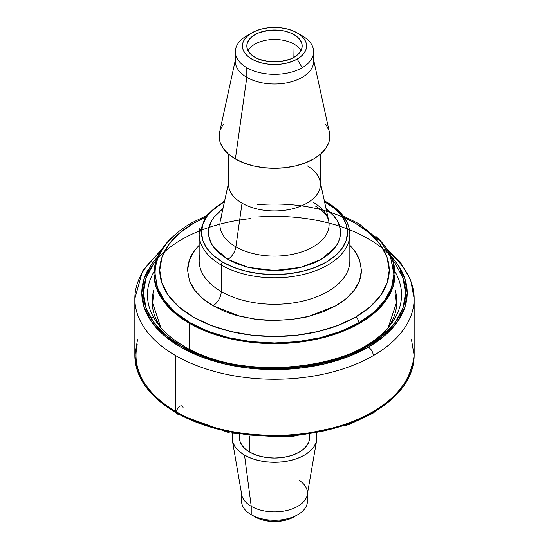 <?xml version="1.0" encoding="UTF-8"?>
<svg xmlns="http://www.w3.org/2000/svg" width="549" height="549" viewBox="0 0 549 549"><rect width="100%" height="100%" fill="white"/><g stroke="black" fill="none" stroke-linecap="round" stroke-linejoin="round"><path stroke-width="0.82" d="M189.268 323.244L189.268 349.04L189.268 323.244L174.28 312.704L163.135 300.667L156.28 287.614L153.96 274.04L156.28 260.459L163.135 247.407L173.203 236.317A120.54 69.593 180 0 0 153.96 274.04A120.54 69.593 180 0 0 189.268 323.244A120.54 69.593 180 0 0 320.63 338.335A120.54 69.593 180 0 0 395.04 274.04L392.72 287.614L385.865 300.667L374.72 312.704L359.732 323.244L341.464 331.898L320.63 338.335L298.018 342.295L274.5 343.626L250.982 342.295L228.37 338.335L207.536 331.898L189.268 323.244M375.797 236.324A120.54 69.593 180 0 1 395.04 274.04L392.72 260.459L385.865 247.407L375.797 236.317M156.204 283.298A119.38 68.92 0 0 0 236.344 339.344A119.38 68.92 0 0 0 358.916 322.771A4.639 2.676 -120 0 0 355.635 317.096A114.741 66.244 180 0 1 193.365 317.096A114.741 66.244 180 0 1 193.365 223.409A4.639 2.676 -120 0 0 191.045 223.182A4.639 2.676 60 0 1 193.365 223.409L179.098 233.449L168.495 244.902L161.962 257.33L159.759 270.252L161.962 283.174L168.495 295.602L179.098 307.056L193.365 317.096L210.754 325.331L230.587 331.452L252.115 335.226L274.5 336.496L296.885 335.226L318.413 331.452L338.246 325.331L355.635 317.096L369.902 307.056L380.505 295.602L387.038 283.174L389.241 270.252L387.038 257.33L380.505 244.902L369.902 233.449L355.635 223.409L344.504 217.768M199.85 254.949A75.337 43.495 0 0 0 221.226 291.546A11.591 6.691 -60 0 1 213.033 305.738L202.602 298.471L194.723 290.188C193.687 289.309 191.924 286.098 189.419 280.539L187.573 270.252C187.813 262.772 190.194 256.129 194.723 250.317L199.163 245.204L194.723 250.317L189.419 259.972L187.573 270.252L189.419 280.539L194.723 290.188C199.122 296.048 205.223 301.229 213.033 305.738A11.591 6.691 120 0 0 221.226 291.546A75.337 43.495 0 0 0 303.329 300.976A75.337 43.495 0 0 0 349.837 260.789L349.837 234.293A75.337 43.495 180 0 1 303.329 274.473A75.337 43.495 180 0 1 221.226 265.05L221.226 291.546L221.226 265.05A75.337 43.495 0 0 0 298.581 275.502A75.337 43.495 0 0 0 349.15 240.133M326.133 202.588A2.32 1.338 -60 0 1 327.293 202.478A2.32 1.338 -60 0 1 327.774 203.535A75.337 43.495 180 0 1 349.837 234.293C349.493 221.803 341.979 211.193 327.293 202.478A2.32 1.338 120 0 0 326.133 202.588A73.017 42.156 180 0 1 326.133 262.209A73.017 42.156 180 0 1 222.867 262.209A2.32 1.338 120 0 0 221.226 265.05A2.32 1.338 -60 0 1 222.867 262.209L233.936 267.452L246.556 271.343L260.253 273.745L274.5 274.555L288.747 273.745L302.444 271.343L315.064 267.452L326.133 262.209L335.213 255.82L341.958 248.532L346.117 240.627L347.517 232.399L346.117 224.177L341.958 216.265L335.213 208.977L324.541 201.703M221.563 216.876A54.591 31.519 0 0 0 235.898 246.865A11.591 6.691 -60 0 1 227.828 259.348L219.902 253.83L213.925 247.537L211.55 243.88L208.833 236.31L208.833 228.501L211.543 220.931L213.925 217.26L219.895 210.981L222.963 208.586L213.925 217.26C210.301 222.105 208.49 227.149 208.496 232.399C208.496 237.669 210.308 242.713 213.925 247.537L227.828 259.348A11.591 6.691 120 0 0 235.898 246.865A54.591 31.519 0 0 0 298.498 252.89A54.591 31.519 0 0 0 328.666 220.65L320.417 182.762M306.973 165.674A45.917 26.51 180 0 1 320.06 181.115A45.917 26.51 180 0 1 294.689 208.229A45.917 26.51 180 0 1 242.027 203.164L235.898 246.865L242.027 203.164A45.917 26.51 0 0 0 292.075 208.915A45.917 26.51 0 0 0 320.417 184.423L320.417 154.18M242.027 162.223L242.027 203.164L242.027 162.223M313.349 58.551A39.151 22.605 180 0 1 291.711 81.671A39.151 22.605 180 0 1 246.817 77.354L235.37 158.942A55.339 31.952 0 0 0 298.834 165.043A55.339 31.952 0 0 0 329.414 132.364L313.651 59.958M235.349 51.743L235.349 61.371A39.151 22.605 0 0 0 246.817 77.354L246.817 67.726A39.151 22.605 180 0 1 235.349 51.743A39.151 22.605 180 0 1 246.817 35.76L251.813 32.878A32.082 18.522 180 0 1 297.187 32.878A32.082 18.522 180 0 1 297.187 59.072L301.175 56.266L304.139 53.061L305.965 49.588L306.582 45.972L305.965 42.355L304.139 38.883L301.175 35.685L297.187 32.878L292.322 30.572L286.777 28.857L280.759 27.807L274.5 27.45L268.241 27.807L262.223 28.857L256.678 30.572L251.813 32.878L247.825 35.685L244.861 38.883L243.035 42.355L242.418 45.972L243.035 49.588L244.861 53.061L247.825 56.266L251.813 59.072L256.678 61.371L262.223 63.087L268.241 64.137L274.5 64.494L280.759 64.137L286.777 63.087L292.322 61.371L297.187 59.072L302.183 67.726L297.187 59.072A32.082 18.522 180 0 1 251.813 59.072A32.082 18.522 180 0 1 251.813 32.878L246.817 35.76A39.151 22.605 0 0 0 246.817 67.726A39.151 22.605 0 0 0 302.183 67.726A39.151 22.605 0 0 0 302.183 35.76A39.151 22.605 180 0 1 313.651 51.743A39.151 22.605 180 0 1 302.183 67.726A39.151 22.605 180 0 1 246.817 67.726L246.817 77.354A39.151 22.605 0 0 0 289.481 82.254A39.151 22.605 0 0 0 313.651 61.371L313.651 51.743M294.072 44.14A27.676 15.976 0 0 0 248.066 50.707A27.676 15.976 180 0 1 294.072 44.14L293.873 57.384L294.072 44.14A27.676 15.976 180 0 1 300.934 50.707A27.676 15.976 0 0 0 294.072 44.14L294.072 34.676L294.072 44.14M254.928 57.274A27.676 15.976 180 0 1 246.824 45.972A27.676 15.976 180 0 1 263.911 31.211A27.676 15.976 180 0 1 294.072 34.676A27.676 15.976 180 0 1 302.176 45.972A27.676 15.976 180 0 1 285.089 60.733A27.676 15.976 180 0 1 254.928 57.274L251.49 54.852L248.93 52.086L247.352 49.087L246.824 45.972L247.352 42.856L248.93 39.857L251.49 37.092L254.928 34.676L259.121 32.686L269.099 30.298L279.901 30.298L285.089 31.211L289.879 32.686L294.072 34.676L297.51 37.092L300.07 39.857L301.648 42.856L302.176 45.972L301.648 49.087L300.07 52.086L297.51 54.852L294.072 57.274L289.879 59.258L279.901 61.646L269.099 61.646L259.121 59.258L254.928 57.274M302.183 35.76L297.187 32.878M235.349 59.958L219.586 132.364A55.339 31.952 0 0 0 235.37 158.942L246.817 77.354A39.151 22.605 180 0 1 235.651 58.551M325.632 124.122L328.782 130.113M329.379 132.227L329.839 136.344L328.782 142.582L325.632 148.573L320.513 154.097L313.63 158.942L305.244 162.916L295.678 165.867L285.295 167.685L274.5 168.296L263.705 167.685L253.322 165.867L243.756 162.916L235.37 158.942L228.487 154.097L223.368 148.573L220.218 142.582L219.161 136.344L219.621 132.227M220.218 130.113L223.368 124.122M228.583 154.18L228.583 184.423A45.917 26.51 0 0 0 242.027 203.164A45.917 26.51 180 0 1 228.94 181.115M228.583 182.762L220.334 220.65A54.591 31.519 0 0 0 235.898 246.865A54.591 31.519 0 0 0 294.978 253.796A54.591 31.519 0 0 0 329.084 225.097A54.591 31.519 0 0 0 313.102 202.293M326.044 208.586L332.33 214.021L337.45 220.918L340.167 228.487L340.504 232.399L340.064 236.852L338.733 241.203L336.516 245.451L333.572 249.411L328.089 254.661L321.172 259.348L316.56 261.777L311.606 263.918L300.715 267.37L294.381 268.742L281.273 270.314L274.5 270.506L261.125 269.724L248.285 267.37L237.401 263.925L227.828 259.348L248.285 267.37L274.5 270.506L300.715 267.37L321.172 259.348L335.075 247.537C338.699 242.699 340.51 237.648 340.504 232.399C340.504 227.128 338.692 222.084 335.075 217.26L326.037 208.586M224.459 201.703L213.787 208.977L207.042 216.265L202.883 224.177L201.483 232.399L202.883 240.627L207.042 248.532L213.787 255.82L222.867 262.209A73.017 42.156 180 0 1 224.459 201.703M199.85 228.446A75.337 43.495 0 0 0 221.226 265.05A75.337 43.495 180 0 1 199.163 234.293L205.82 215.908L224.637 200.872M199.163 234.293L199.163 260.789A75.337 43.495 0 0 0 221.226 291.546A75.337 43.495 0 0 0 298.581 302.005A75.337 43.495 0 0 0 349.15 266.636M349.837 245.204L354.277 250.317C355.313 251.195 357.076 254.407 359.581 259.972L361.427 270.252C361.187 277.732 358.806 284.375 354.277 290.188L346.405 298.464L335.967 305.738L323.368 311.763L309.025 316.313C307.474 316.993 301.065 318.104 289.797 319.655L274.5 320.438C269.717 320.568 262.964 320.108 254.242 319.058L235.699 315.167L229.557 313.218L223.731 311.002L213.033 305.738L239.975 316.313L256.685 319.374L274.5 320.438L292.315 319.374L309.025 316.313L335.967 305.738C343.784 301.223 349.891 296.041 354.277 290.188L359.581 280.539L361.427 270.252L359.581 259.972L354.277 250.317L349.837 245.204M204.496 217.768L193.365 223.409M190.084 225.303A4.639 2.676 60 0 1 191.045 223.182C164.652 238.698 154.605 258.401 155.12 274.04L157.419 287.484L164.206 300.413L175.241 312.326L190.084 322.771L208.174 331.342L228.816 337.71L251.209 341.636L274.5 342.96L297.791 341.636L320.184 337.71L340.826 331.342L358.916 322.771A119.38 68.92 0 0 0 392.796 264.776M257.364 204.75A114.741 66.244 180 0 1 376.923 240.393A114.741 66.244 180 0 1 355.635 317.096A4.639 2.676 60 0 1 358.916 322.771L373.759 312.326L384.794 300.413L391.581 287.484L393.88 274.04L390.634 257.481L381.164 241.999L359.101 223.855L343.207 215.949M411.743 366.162A138.499 79.962 180 0 1 318.77 431.191A138.499 79.962 180 0 1 176.565 411.963M176.709 412.985A4.639 2.676 120 0 0 177.526 414.09A4.639 2.676 -60 0 1 178.37 407.543A4.639 2.676 -60 0 1 183.085 407.646M389.2 252.636A139.659 80.634 180 0 1 414.159 298.642A139.659 80.634 180 0 1 373.258 355.656A139.659 80.634 180 0 1 175.742 355.656L175.742 412.436A139.659 80.634 0 0 0 327.945 429.915A139.659 80.634 0 0 0 414.159 355.423L411.476 339.694M239.46 434.705L239.46 437.814A35.04 20.231 0 0 0 249.726 452.122L249.726 436.036L249.726 452.122A35.04 20.231 0 0 0 287.909 456.507A35.04 20.231 0 0 0 309.54 437.814L308.861 441.76L306.87 445.555L303.631 449.055L299.274 452.122L293.962 454.634L287.909 456.507L281.335 457.653L274.5 458.044L267.665 457.653L261.091 456.507L255.038 454.634L249.726 452.122L245.369 449.055L242.13 445.555L240.139 441.76L239.46 437.814L239.865 434.767M136.104 309.478A139.659 80.634 0 0 0 175.742 355.656A139.659 80.634 0 0 0 373.258 355.656A6.952 4.015 -120 0 0 368.338 347.14A132.707 76.62 180 0 1 205.573 358.435A132.707 76.62 180 0 1 147.99 269.82M299.624 480.615A32.913 19.002 180 0 1 307.413 492.899A32.913 19.002 180 0 1 287.1 510.453A32.913 19.002 180 0 1 251.222 506.336L244.518 455.121L251.222 506.336A32.913 19.002 0 0 0 285.569 510.79A32.913 19.002 0 0 0 307.255 494.786L316.684 440.25A42.397 24.479 180 0 1 288.753 460.865A42.397 24.479 180 0 1 244.518 455.121A42.397 24.479 180 0 1 232.316 440.25A42.397 24.479 180 0 1 232.749 433.573M316.251 433.573A42.397 24.479 180 0 1 316.684 440.25M184.135 346.234A4.639 2.676 120 0 0 181.822 346.467A4.639 2.676 -60 0 1 184.135 346.234A4.639 2.676 -60 0 1 184.663 346.721A127.052 73.353 180 0 0 390.483 324.802A127.052 73.353 180 0 0 394.957 271.542A127.052 73.353 180 0 1 386.263 329.743M250.392 218.584A131.067 75.666 0 0 0 149.301 270.588A131.067 75.666 0 0 0 181.822 346.467A131.067 75.666 0 0 0 341.451 358.017A131.067 75.666 0 0 0 400.207 271.549M306.603 497.085A32.913 19.002 180 0 1 297.778 514.715A32.913 19.002 180 0 1 251.222 514.715L251.222 506.336L251.222 514.715A32.913 19.002 0 0 0 287.1 518.832A32.913 19.002 0 0 0 307.413 501.278L307.413 493.839M153.96 289.543A122.317 70.622 0 0 0 160.782 327.561M390.483 324.802C360.219 369.772 241.786 382.893 184.141 346.241C173.196 339.872 164.652 332.728 158.517 324.802A127.052 73.353 180 0 1 154.043 271.542M241.587 493.839L241.587 501.278A32.913 19.002 0 0 0 251.222 514.715L254.976 516.884A27.608 15.942 0 0 0 294.024 516.884L289.838 518.867L285.068 520.335L274.5 521.55L263.932 520.335L259.162 518.867L251.222 514.715A32.913 19.002 180 0 1 242.397 497.085M160.809 327.595L152.807 303.439A121.693 70.258 180 0 1 153.96 293.77M395.04 293.77A121.693 70.258 180 0 1 396.193 303.439L388.191 327.595M388.218 327.561A122.317 70.622 0 0 0 395.04 289.543M232.316 440.25L241.745 494.786A32.913 19.002 0 0 0 251.222 506.336A32.913 19.002 180 0 1 241.587 492.899M157.913 256.362L151.895 263.644L144.346 278.014L141.793 292.967L144.346 307.914L151.895 322.284L164.158 335.528L180.662 347.14L200.769 356.672L223.718 363.747L248.608 368.111L274.5 369.58L300.392 368.111L325.283 363.747L348.231 356.672L368.338 347.14L384.842 335.528L397.105 322.284L404.654 307.914L407.207 292.967L404.654 278.014L397.105 263.644L391.087 256.362M392.624 260.178L395.589 264.007L403.048 278.199L405.567 292.967L403.048 307.728L395.589 321.92L383.476 335.007L367.178 346.467L347.318 355.882L324.658 362.875L300.07 367.178L274.5 368.633L248.93 367.178L224.342 362.875L201.682 355.882L181.822 346.467L165.524 335.007L153.411 321.92L145.952 307.728L143.433 292.967L145.952 278.199L153.411 264.007L156.376 260.178M232.92 433.037L232.103 437.814L232.92 442.59L235.329 447.181L239.247 451.415L244.518 455.121L250.948 458.168L258.277 460.433L266.231 461.826L274.5 462.292L282.769 461.826L290.723 460.433L298.052 458.168L304.482 455.121L309.753 451.415L313.671 447.181L316.08 442.59L316.897 437.814L316.08 433.037M309.135 434.767L309.54 437.814L309.54 434.705M257.639 216.965A132.707 76.62 180 0 1 393.626 259.197A132.707 76.62 180 0 1 368.338 347.14A6.952 4.015 60 0 1 373.258 355.656A139.659 80.634 0 0 0 412.896 287.806M137.525 339.694L134.841 355.423A139.659 80.634 0 0 0 175.742 412.436L175.742 355.656A139.659 80.634 180 0 1 134.841 298.642A139.659 80.634 180 0 1 159.8 252.636M162.353 248.532L142.589 270.925L134.841 298.642L134.841 355.423L137.525 371.151L145.471 386.276L158.38 400.221L175.742 412.436L196.906 422.462L221.055 429.915L247.256 434.506L274.5 436.057L301.744 434.506L327.945 429.915L352.094 422.462L373.258 412.436L390.62 400.221L403.529 386.276L411.476 371.151L414.159 355.423L414.159 298.642L410.583 279.647L400.187 261.894L386.647 248.532M151.339 318.845L152.807 317.24M178.947 414.227A4.639 2.676 -60 0 1 177.526 414.09L156.993 398.999M175.742 411.489A138.499 79.962 180 0 1 137.257 344.676M325.729 430.608L300.619 435.007L274.5 436.496L248.381 435.007L223.271 430.608M395.04 312.745L395.04 274.04M246.817 35.76L251.813 32.878M328.666 220.65L327.78 218.028C326.223 214.165 322.091 210.164 315.38 206.026M327.293 202.478L324.363 200.872M191.045 223.182L205.793 215.949M153.96 312.745L153.96 274.04M392.007 398.999L372.764 413.335L348.656 424.72L290.792 436.784L229.743 432.989L177.526 414.09M297.778 514.715L294.024 516.884"/></g></svg>
